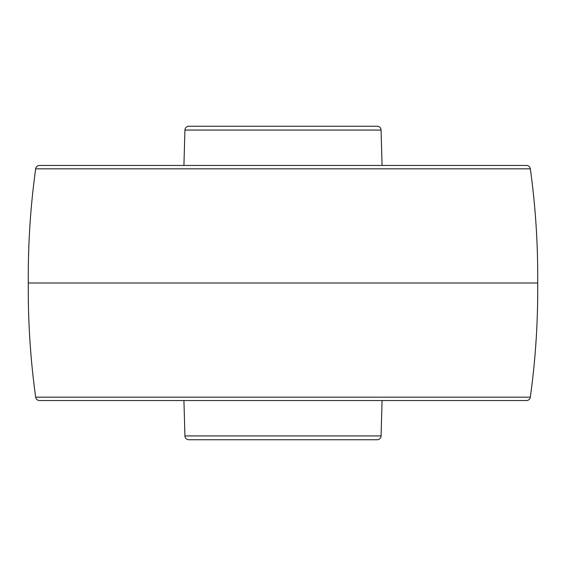 <?xml version="1.0" encoding="UTF-8"?>
<svg xmlns="http://www.w3.org/2000/svg" width="566" height="566" viewBox="0 0 566 566"><rect width="100%" height="100%" fill="white"/><g stroke="black" fill="none" stroke-linecap="round" stroke-linejoin="round"><path stroke-width="0.85" d="M382.078 165.449L381.074 130.067L184.926 130.067L183.922 165.449M381.074 130.067A3.92 3.92 0 0 0 377.154 126.26L188.846 126.26A3.92 3.92 0 0 0 184.926 130.067M39.542 165.449L526.458 165.449A3.92 3.92 0 0 1 530.335 168.831L35.665 168.831A3.92 3.92 0 0 1 39.542 165.449M35.665 397.169L530.335 397.169A3.92 3.92 0 0 1 526.458 400.551L39.542 400.551A3.92 3.92 0 0 1 35.665 397.169A783.691 783.691 0 0 1 28.3 283A783.691 783.691 0 0 1 35.665 168.831M28.3 283L537.7 283A783.691 783.691 0 0 0 530.335 168.831M530.335 397.169A783.691 783.691 0 0 0 537.7 283M183.922 400.551L184.926 435.933L381.074 435.933L382.078 400.551M184.926 435.933A3.92 3.92 0 0 0 188.846 439.74L377.154 439.74A3.92 3.92 0 0 0 381.074 435.933M204.63 126.26L361.37 126.26M204.63 439.74L361.37 439.74"/></g></svg>
